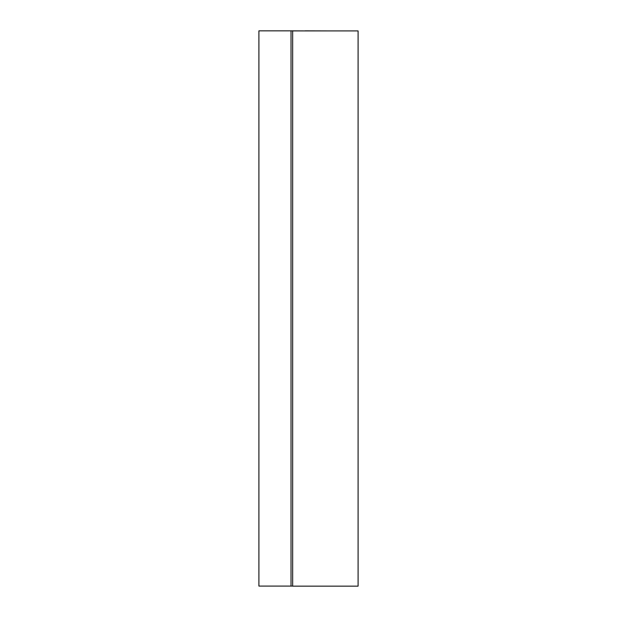 <?xml version="1.0" encoding="UTF-8"?>
<svg xmlns="http://www.w3.org/2000/svg" width="617" height="617" viewBox="0 0 617 617"><rect width="100%" height="100%" fill="white"/><g stroke="black" fill="none" stroke-linecap="round" stroke-linejoin="round"><path stroke-width="0.93" d="M291.031 586.081L291.031 30.85L258.909 30.85L258.909 586.081L292.659 586.081M291.031 30.85L305.107 30.919M292.659 586.15L358.091 586.15L358.091 30.919L292.659 30.919L292.659 586.15M305.107 30.85L330.095 30.919"/></g></svg>
